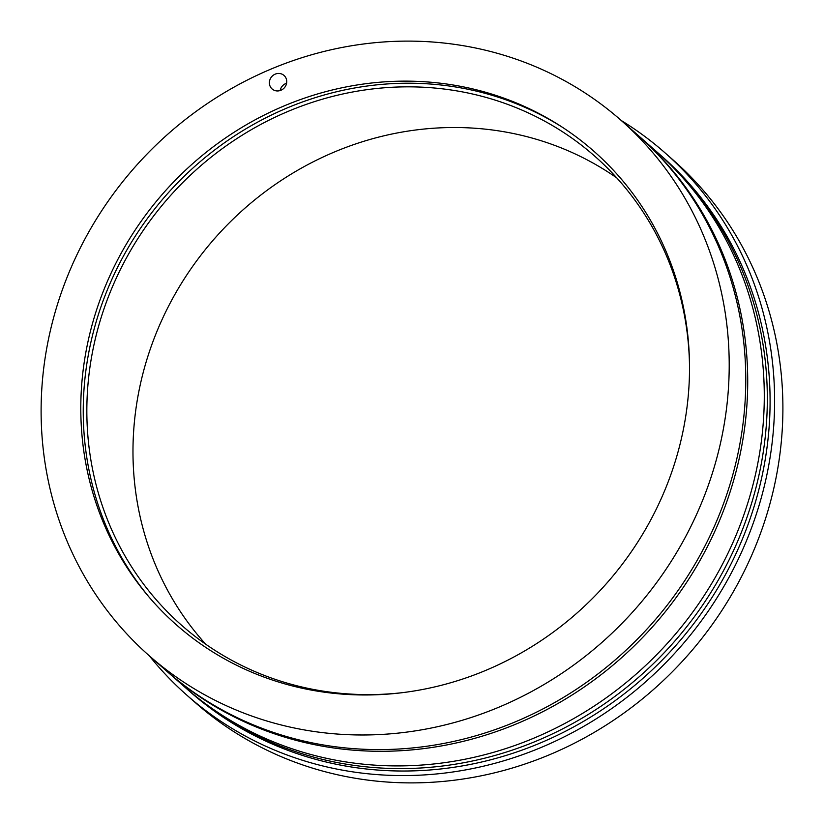 <?xml version="1.0" encoding="UTF-8"?>
<svg xmlns="http://www.w3.org/2000/svg" width="824" height="824" viewBox="0 0 824 824"><rect width="100%" height="100%" fill="white"/><g stroke="black" fill="none" stroke-linecap="round" stroke-linejoin="round"><path stroke-width="1.24" d="M286.587 83.306A9.013 8.425 131.4 0 1 280.727 90.341A9.013 8.425 131.4 0 1 272.105 88.961A9.013 8.425 131.4 0 1 269.541 81.102A9.013 8.425 131.4 0 1 275.401 74.057A9.013 8.425 131.4 0 1 284.022 75.448A9.013 8.425 131.4 0 1 286.587 83.306M86.386 349.52A315.674 295.291 131.4 0 1 561.165 126.463A315.674 295.291 131.4 0 1 606.67 583.32A315.674 295.291 131.4 0 1 147.702 595.474A315.674 295.291 131.4 0 1 86.386 349.52M149.196 655.708L165.768 670.324A356.823 333.782 -48.6 0 0 652.114 623.387A356.823 333.782 -48.6 0 0 637.694 135.002L621.121 120.386A356.823 333.782 -48.6 0 0 279.707 65.559A356.823 333.782 -48.6 0 0 47.431 344.494A356.823 333.782 -48.6 0 0 149.196 655.708A356.823 333.782 -48.6 0 0 635.541 608.781A356.823 333.782 -48.6 0 0 621.121 120.386M185.802 687.968A356.823 333.782 -48.6 0 0 187.316 689.317L190.076 691.748A356.823 333.782 -48.6 0 0 531.49 746.575A356.823 333.782 -48.6 0 0 763.766 467.641A356.823 333.782 -48.6 0 0 662.002 156.426L659.241 153.995A356.823 333.782 -48.6 0 0 657.717 152.656M187.316 689.317A356.823 333.782 -48.6 0 0 528.73 744.144A356.823 333.782 -48.6 0 0 761.005 465.2A356.823 333.782 -48.6 0 0 659.241 153.995M621.286 120.531A361.509 338.17 131.4 0 1 665.102 152.914A361.509 338.17 131.4 0 1 768.205 468.207A361.509 338.17 131.4 0 1 532.881 750.808A361.509 338.17 131.4 0 1 186.976 695.271A361.509 338.17 131.4 0 1 149.36 655.852M401.988 692.706A312.543 292.366 131.4 0 1 181.517 625.179A312.543 292.366 131.4 0 1 92.381 352.579A312.543 292.366 131.4 0 1 295.837 108.253A312.543 292.366 131.4 0 1 594.876 156.282A312.543 292.366 131.4 0 1 689.523 366.546M616.795 177.912A312.543 292.366 -48.6 0 0 138.514 393.254A312.543 292.366 -48.6 0 0 205.722 644.214M186.976 695.271L195.267 702.573A361.509 338.17 -48.6 0 0 541.162 758.121A361.509 338.17 -48.6 0 0 776.496 475.52A361.509 338.17 -48.6 0 0 673.393 160.217L665.102 152.914M562.854 127.555A316.272 295.857 -48.6 0 0 88.848 352.126A316.272 295.857 -48.6 0 0 149 596.998M166.736 671.169A356.823 333.782 -48.6 0 0 167.705 672.024L184.277 686.639A356.823 333.782 -48.6 0 0 670.623 639.702A356.823 333.782 -48.6 0 0 656.203 151.317L639.63 136.702A356.823 333.782 -48.6 0 0 638.662 135.857M167.705 672.024A356.823 333.782 -48.6 0 0 654.05 625.097A356.823 333.782 -48.6 0 0 639.63 136.702M280.181 90.537A8.817 8.25 131.4 0 1 286.598 83.265"/></g></svg>
